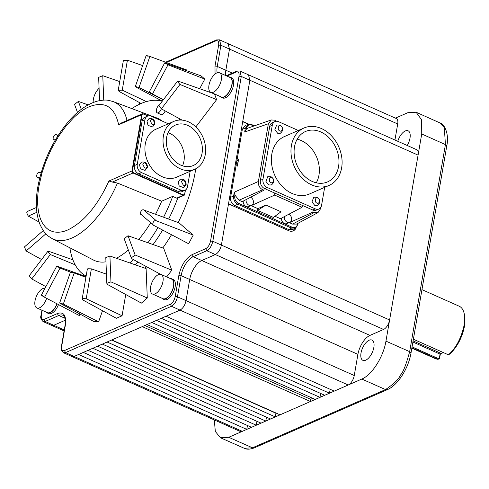 <?xml version="1.0" encoding="UTF-8"?>
<svg xmlns="http://www.w3.org/2000/svg" width="489" height="489" viewBox="0 0 489 489"><rect width="100%" height="100%" fill="white"/><g stroke="black" fill="none" stroke-linecap="round" stroke-linejoin="round"><path stroke-width="0.73" d="M276.676 125.007L274.861 129.756L277.673 133.265L280.301 133.289C283.596 130.502 283.51 127.77 280.044 125.098L276.676 125.007M279.855 130.808C277.122 130.526 278.265 123.906 280.698 125.924C283.431 126.205 282.287 132.825 279.855 130.808M313.785 197.171L311.97 201.92L314.782 205.435L317.41 205.459C320.705 202.672 320.619 199.94 317.153 197.269L313.785 197.171M316.964 202.978C314.231 202.691 315.374 196.077 317.807 198.094C320.539 198.375 319.396 204.995 316.964 202.978M267.752 176.676L265.937 181.425L268.748 184.94L271.377 184.964C274.671 182.177 274.586 179.445 271.12 176.773L267.752 176.676M270.93 182.483C268.198 182.201 269.341 175.582 271.774 177.599C274.506 177.88 273.363 184.5 270.93 182.483M139.499 164.72L140.514 168.803L145.05 170.429L147.44 167.214C147.323 163.204 145.319 161.517 141.425 162.14L139.499 164.72M147.201 166.474C146.81 167.88 145.942 168.375 144.603 167.947L142.849 164.536C143.24 163.124 144.108 162.635 145.447 163.063L147.201 166.474M178.204 181.951L179.218 186.034L183.754 187.66L186.144 184.445C186.028 180.435 184.023 178.748 180.129 179.371L178.204 181.951M185.906 183.705C185.514 185.111 184.646 185.606 183.308 185.178L181.553 181.767C181.951 180.355 182.813 179.866 184.151 180.294L185.906 183.705M147.006 121.278L148.014 125.361L152.556 126.981L154.946 123.766C154.83 119.762 152.825 118.069 148.931 118.699L147.006 121.278M154.707 123.026C154.31 124.438 153.448 124.927 152.11 124.499L150.355 121.089C150.746 119.677 151.614 119.188 152.953 119.616L154.707 123.026M397.759 141.278A11.106 5.336 114 0 1 408.089 130.795A11.106 5.336 114 0 1 409.99 138.136A11.106 5.336 114 0 1 407.221 145.49M373.847 347.404A11.106 5.336 114 0 1 362.911 360.356A11.106 5.336 114 0 1 361.01 353.021A11.106 5.336 114 0 1 371.946 340.063A11.106 5.336 114 0 1 373.847 347.404M178.179 222.544A95.428 45.844 -66 0 0 195.313 171.572A95.428 45.844 -66 0 0 195.771 168.772M170.508 278.626A11.021 5.293 114 0 1 171.816 278.846A11.021 5.293 114 0 1 173.699 286.132A11.021 5.293 114 0 1 162.849 298.987A11.021 5.293 114 0 1 161.81 298.168M162.849 298.987L164.298 299.635A11.021 5.293 -66 0 0 175.154 286.774A11.021 5.293 -66 0 0 173.265 279.494L171.816 278.846M228.87 76.944A11.021 5.293 114 0 1 230.178 77.164A11.021 5.293 114 0 1 232.061 84.45A11.021 5.293 114 0 1 221.211 97.311A11.021 5.293 114 0 1 220.172 96.486M221.211 97.311L222.66 97.953A11.021 5.293 -66 0 0 233.516 85.098A11.021 5.293 -66 0 0 231.627 77.812L230.178 77.164M297.697 223.449L297.593 224.054C296.774 227.049 294.934 228.088 292.086 227.177L238.461 203.302C235.722 201.731 234.488 199.323 234.744 196.071L233.626 195.979L230.588 197.33C230.264 201.071 231.682 203.827 234.836 205.588L288.742 229.592L292.685 229.567L295.448 228.088L291.499 228.118L288.742 229.592M238.461 203.302L237.874 204.243C234.732 202.464 233.314 199.714 233.626 195.979L234.28 192.195L234.916 195.08L239.011 200.239L242.202 201.664L263.815 190.252A6.773 5.257 -113.6 0 1 264.408 188.479A6.583 5.11 66.4 0 1 260.405 180.331L269.72 126.394L272.287 125.27L262.972 179.206L260.405 180.331M39.065 222.018L28.221 216.089L26.693 212.77L27.763 211.285M87.311 269.243L87.806 268.742L91.376 268.852L106.455 274.176M122.067 315.79L116.358 318.29L83.136 300.124L82.183 298.95L82.672 298.437L86.205 298.779L122.067 315.79L125.74 294.512M155.52 214.286A77.806 37.378 -66 0 0 161.694 201.193L117.458 183.063L112.342 182.055L133.026 173.002L183.124 195.307L176.67 198.131L172.715 196.37A95.428 45.844 114 0 1 163.589 217.226M157.923 227.574A95.428 45.844 114 0 1 147.929 242.746M133.387 259.561A95.428 45.844 114 0 1 129.781 262.911M86.137 276.065A95.428 45.844 114 0 1 69.86 247.801M176.67 198.131L177.764 198.076A95.428 45.844 114 0 1 168.632 219.066M162.623 230.05A95.428 45.844 114 0 1 153.075 244.555M137.947 262.043A95.428 45.844 114 0 1 135.043 264.745M185.453 190.038L184.695 194.414A1.644 1.278 -113.6 0 1 184.035 195.331L177.764 198.076M150.606 286.927A10.697 5.141 114 0 1 161.132 274.451A10.697 5.141 114 0 1 162.965 281.517A10.697 5.141 114 0 1 152.434 293.993A10.697 5.141 114 0 1 150.606 286.927M152.434 293.993L162.984 298.687A10.697 5.141 -66 0 0 173.509 286.212A10.697 5.141 -66 0 0 171.682 279.146L161.132 274.451M46.644 298.345A10.697 5.141 114 0 1 36.852 307.948A10.697 5.141 114 0 1 35.019 300.882A10.697 5.141 114 0 1 45.012 288.241M93.203 102.488A10.697 5.141 114 0 1 93.387 99.206A10.697 5.141 114 0 1 99.084 88.32M208.968 85.245A10.697 5.141 114 0 1 219.5 72.769A10.697 5.141 114 0 1 221.328 79.835A10.697 5.141 114 0 1 210.796 92.311A10.697 5.141 114 0 1 208.968 85.245M210.796 92.311L221.346 97.005A10.697 5.141 -66 0 0 231.872 84.536A10.697 5.141 -66 0 0 230.044 77.47L219.5 72.769M275.747 121.327A6.773 5.257 -113.6 0 1 275.827 120.704L274.659 120.184L271.285 119.964L248.07 128.045L246.279 129.298L244.677 131.999L268.369 123.754L258.4 181.474L234.28 192.195M320.607 207.629L320.356 209.054L318.003 212.599L314.066 212.623L312.899 212.104A6.773 5.257 -113.6 0 0 312.954 210.093A6.583 5.11 -113.6 0 1 312.709 209.989L302.636 205.508A6.773 5.257 66.4 0 0 302.043 207.275L280.435 218.681L274.995 216.26M302.636 205.508L274.726 193.082A6.773 5.257 -113.6 0 1 274.665 195.087L302.043 207.275M246.126 199.585A4.523 3.509 -113.6 0 1 246.126 199.567A4.523 3.509 -113.6 0 0 247.593 204.213A4.523 3.509 -113.6 0 0 251.566 205.343L248.712 206.59A4.523 3.509 66.4 0 1 244.842 205.569A4.523 3.509 66.4 0 1 243.235 201.113M250.6 197.195A4.523 3.509 -113.6 0 1 253.375 202.813A4.523 3.509 -113.6 0 1 251.566 205.343M284.353 216.603A4.523 3.509 -113.6 0 1 284.36 216.59A4.523 3.509 -113.6 0 0 285.82 221.236A4.523 3.509 -113.6 0 0 289.794 222.361L286.945 223.614A4.523 3.509 66.4 0 1 283.076 222.587A4.523 3.509 66.4 0 1 281.462 218.131M288.828 214.219A4.523 3.509 -113.6 0 1 291.609 219.83A4.523 3.509 -113.6 0 1 289.794 222.361M303.975 128.002L284.372 136.584A31.327 24.309 66.4 0 0 271.829 154.108A31.327 24.309 66.4 0 0 281.982 186.168A31.327 24.309 66.4 0 0 309.488 193.98L329.091 185.404A31.327 24.309 -113.6 0 1 301.585 177.593A31.327 24.309 -113.6 0 1 291.432 145.526A31.327 24.309 -113.6 0 1 303.975 128.002A31.327 24.309 -113.6 0 1 331.481 135.82A31.327 24.309 -113.6 0 1 341.634 167.88A31.327 24.309 -113.6 0 1 329.091 185.404M112.342 182.055L108.943 181.009C97.531 205.771 83.876 222.055 67.971 229.861C63.222 232.006 58.619 232.691 54.157 231.908C53.02 231.92 48.649 230.038 47.47 228.864C46.247 228.027 44.799 226.425 43.111 224.066C37.39 215.472 36.375 200.368 39.047 185.6L41.999 172.855L45.734 161.737L51.327 149.066L58.154 136.999L65.862 126.229L73.601 117.739C79.456 112.25 84.67 108.576 89.242 106.724C104.829 100.752 114.634 106.773 118.656 124.781L120.697 123.252L142.336 113.784A1.644 1.278 -113.6 0 1 143.253 113.815L148.02 115.936M127.012 120.49A75.031 36.045 -66 0 0 113.161 101.578C108.13 100.306 107.115 99.23 98.044 100.942C88.106 103.57 78.503 110.135 69.236 120.636C53.154 139.53 42.684 161.596 37.836 186.829C35.263 201.627 35.972 214.158 39.957 224.408C45.177 235.185 47.592 235.539 52.152 238.614L93.454 260.038A77.806 37.378 -66 0 0 105.966 261.817M116.382 258.259A77.806 37.378 -66 0 0 128.344 250.001M138.674 239.494A77.806 37.378 -66 0 0 150.704 222.764M161.321 108.833A4.523 2.176 114 0 1 157.195 112.849A4.523 2.176 114 0 1 156.419 109.86A4.523 2.176 114 0 1 159.585 104.725M338.577 166.517L338.51 166.883A27.512 21.351 66.4 0 1 327.563 181.908A27.512 21.351 66.4 0 1 303.406 175.044A27.512 21.351 66.4 0 1 294.494 146.889A27.512 21.351 66.4 0 1 305.503 131.498A27.512 21.351 66.4 0 1 329.659 138.363A27.512 21.351 66.4 0 1 338.577 166.517M316.273 182.8A27.512 21.351 66.4 0 0 318.969 175.093A27.512 21.351 66.4 0 0 297.19 139.182M173.87 121.376L155.759 129.298A26.119 20.269 66.4 0 0 145.3 143.913A26.119 20.269 66.4 0 0 153.766 170.643A26.119 20.269 66.4 0 0 176.7 177.159L194.811 169.231A26.119 20.269 -113.6 0 1 171.877 162.721A26.119 20.269 -113.6 0 1 163.412 135.985A26.119 20.269 -113.6 0 1 173.87 121.376A26.119 20.269 -113.6 0 1 196.804 127.886A26.119 20.269 -113.6 0 1 205.27 154.622A26.119 20.269 -113.6 0 1 194.811 169.231M166.621 137.415A22.115 17.158 66.4 0 0 173.791 160.05A22.115 17.158 66.4 0 0 193.204 165.563A22.115 17.158 66.4 0 0 202.061 153.191A22.115 17.158 66.4 0 0 194.891 130.557A22.115 17.158 66.4 0 0 175.478 125.043A22.115 17.158 66.4 0 0 166.621 137.415M182.531 165.826A22.115 17.158 66.4 0 0 183.95 161.113A22.115 17.158 66.4 0 0 168.039 132.708M413.388 339.225L448.425 354.825C448.725 354.317 459.483 346.634 464.104 325.228A28.796 13.833 -66 0 0 464.189 313.583A28.796 13.833 -66 0 0 459.177 306.206L421.952 289.635M448.425 354.825L450.033 353.84C457.374 346.707 462.184 337.502 464.471 326.23L464.55 315.252L464.189 313.583M334.25 391.114L166.034 316.224L161.278 318.302L329.494 393.193L361.823 379.048L385.534 389.58L387.361 389.635C397.863 385.265 408.498 368.205 410.998 353.058L409.66 351.67C406.078 364.794 403.022 372.581 400.479 375.032C398.932 379.006 393.951 383.853 385.534 389.58L252.489 447.796L244.237 448.272C246.731 449.593 250.087 449.446 254.317 447.851L252.489 447.796L228.718 437.288L220.466 437.765L215.325 431.487L214.304 419.91M385.949 341.133L421.732 133.974L445.43 144.597L446.763 145.985C449.47 133.479 444.043 123.558 439.819 122.861L444.312 127.617L445.43 144.597L409.66 351.67L385.949 341.133C383.48 356.836 371.915 375.014 361.823 379.048M395.412 118.13L407.832 112.696L416.121 112.238L421.64 119.891L421.732 133.974M144.854 325.491L310.851 399.391L310.484 401.512L324.745 395.271L156.529 320.387L151.773 322.465L319.989 397.355L320.662 393.456M270.551 418.987L102.335 344.097L97.58 346.175L265.796 421.066L280.056 414.825L111.84 339.934L107.091 342.019L275.307 416.903L275.943 413.229A148.081 71.137 -66 0 0 276.395 413.199M251.535 427.307L83.319 352.416L78.564 354.494L246.78 429.385L261.047 423.144L92.831 348.254L88.075 350.338L256.291 425.228L256.963 421.329M228.718 437.288L246.78 429.385L247.458 425.491M418.077 155.129A8.227 3.955 -66 0 0 416.671 149.695L248.449 74.805L249.861 80.245L418.077 155.129M397.71 123.962A8.227 3.955 -66 0 0 396.304 118.527L228.082 43.637L229.494 49.077L397.71 123.962L394.935 140.019M240.246 431.457A8.227 3.955 -66 0 0 242.312 431.341L74.096 356.45L72.024 356.567L240.246 431.457M354.256 375.521L186.04 300.631C184.983 305.246 182.972 308.406 180.007 310.112L348.229 384.996A8.227 3.955 -66 0 0 354.256 375.521L357.911 354.36A16.455 7.903 114 0 1 369.977 335.405L383.572 329.452A8.227 3.955 -66 0 0 389.605 319.977L221.389 245.087C220.325 249.702 218.314 252.862 215.356 254.561L383.572 329.452M324.745 395.271L329.494 393.193L330.173 389.299M315.234 399.434L147.018 324.543L142.268 326.628L310.484 401.512L280.056 414.825M310.851 399.391A148.081 71.137 -66 0 0 312.52 398.223M261.047 423.144L265.796 421.066L266.468 417.172M248.993 124.237L242.746 121.455L228.504 203.876L288.816 230.729A7.983 6.192 66.4 0 0 293.259 230.857A7.983 6.192 66.4 0 0 296.126 227.642M64.267 329.977L53.729 325.283L51.657 325.399L64.102 330.937M111.571 340.057L275.943 413.229M248.608 124.316L242.703 121.688M293.113 230.918A7.983 6.192 66.4 0 0 295.796 227.88M226.939 76.088L236.23 72.024A1.644 1.278 -113.6 0 1 236.89 71.101L239.861 71.009L241.279 76.449L249.861 80.245L242.746 121.455M166.382 62.506L215.863 40.856L216.517 39.933L219.494 39.841L220.906 45.281L229.494 49.077L225.839 70.233L217.257 66.425L220.906 45.281L218.644 45.11L214.989 66.253L215.05 74.035M65.33 320.209L53.729 325.283L45.171 321.444L43.099 321.56L51.657 325.399M78.564 354.494L74.096 356.45L65.538 352.618L63.466 352.728L72.024 356.567M236.23 72.024C238.479 71.363 239.402 72.782 239.011 76.278L210.539 241.089C209.695 244.781 208.088 247.306 205.716 248.669L192.134 254.616C185.606 258.363 181.181 265.319 178.846 275.49L175.196 296.634A1.644 0.672 9.8 0 1 177.464 296.805L181.113 275.662L189.695 279.47L186.04 300.631L177.464 296.805C176.401 301.42 174.39 304.58 171.431 306.279L180.007 310.112L166.034 316.224M228.504 203.876L221.389 245.087L212.807 241.26C211.749 245.875 209.738 249.035 206.78 250.735L215.356 254.561L201.761 260.515L193.192 256.682L206.78 250.735L205.716 248.669M246.279 129.298L246.45 128.307L245.331 128.216L248.253 124.42L245.27 125.459L242.348 129.255L236.896 160.82A40.312 31.284 66.4 0 0 236.04 165.765L230.588 197.33M175.196 296.634C174.347 300.325 172.739 302.856 170.374 304.213L64.481 350.546C62.231 351.206 61.302 349.788 61.7 346.291L65.355 325.148C66.443 315.527 63.888 311.621 57.696 313.437L44.114 319.378C41.865 320.038 40.935 318.62 41.333 315.124L42.164 310.313M195.832 126.908L216.615 99.64L214.524 93.967M199.689 88.717L204.805 79.084L201.095 75.887L164.707 62.855L167.99 64.811L204.805 79.084M186.462 70.55L186.67 69.945L149.885 56.455C146.517 55.453 145.63 55.391 147.226 56.259M159.237 100.581L159.408 99.591M139.591 104.188L139.53 102.611M71.437 259.298L72.409 258.455M82.702 275.35L83.417 274.415M42.561 295.521C40.801 294.843 41.467 295.411 44.554 297.245L79.249 315.515L79.97 314.158M70.422 272.196L59.64 303.046L93.674 321.456L98.625 321.829L102.507 310.717M147.281 298.003L146.113 268.589L109.921 256.01L105.795 257.624L106.816 283.327L110.948 281.878L147.281 298.003L141.382 303.119L107.776 284.629L106.816 283.327M171.798 270.197L163.699 248.29L128.02 235.747L124.169 238.711L131.26 257.886L135.141 255.013L171.798 270.197L166.676 276.921M193.222 235.099L178.986 222.837L143.888 210.044L156.407 220.826L193.222 235.099L188.626 243.748L153.937 225.478L141.04 214.439M144.988 268.198A95.428 45.844 -66 0 0 146.572 266.725M162.806 247.972A95.428 45.844 -66 0 0 171.511 234.732M57.079 303.84A11.021 5.293 114 0 1 47.262 312.948L48.717 313.59A11.021 5.293 -66 0 0 58.491 304.58M297.593 224.054L297.795 224.549L295.448 228.088L297.929 224.402L298.131 223.216M236.04 165.765L237.391 166.126L238.577 159.255L236.896 160.82M237.391 166.126A40.312 31.284 -113.6 0 1 238.577 159.255M216.615 99.64L179.958 84.456L177.33 81.443L178.821 81.388L214.103 93.784M182.085 120.111L161.364 108.858L158.864 105.667M163.405 99.707L152.507 93.967L167.99 64.811M150.508 92.25C148.754 91.565 149.42 92.14 152.507 93.967M163.369 99.762L139.029 87.519L149.885 56.455M162.311 101.144L136.364 87.323L135.337 86.486L139.029 87.519M123.35 60.593L127.415 60.208L142.641 65.587M146.394 101.596L122.244 90.141L127.415 60.208M141.138 103.491L119.175 91.48L118.222 90.306L122.244 90.141M98.65 77.354L102.776 75.703L119.726 81.596M77.5 112.421L74.53 104.389L78.381 101.431L88.173 104.872M54.151 139.506C51.455 139.084 54.572 133.216 56.62 134.86L58.13 135.41M39.566 178.571L37.885 177.678C35.312 177.25 37.494 170.997 39.621 172.721M41.608 259.518L26.1 250.985L24.474 246.89M45.581 233.516L43.949 231.548M45.868 286.627L31.73 278.95L29.224 275.772L47.69 251.535L49.187 251.474L72.898 259.812M75.208 264.855L50.324 254.549L47.69 251.535M44.554 297.245L60.043 268.082L56.755 266.126L86.046 276.572M60.043 268.082L70.508 272.141M59.64 303.046L63.325 304.079L98.625 321.829M71.522 272.813C69.927 271.945 70.819 272.012 74.187 273.015L85.917 277.318M160.429 274.256L132.171 258.907L131.254 257.88M153.937 225.478C151.156 224.714 154.059 219.255 156.407 220.826M141.419 214.689C138.723 214.274 141.841 208.4 143.888 210.044M47.262 312.948A11.021 5.293 114 0 1 46.223 312.123M289.476 222.501A5.758 4.468 -113.6 0 1 289.402 222.678L292.593 224.096L296.536 224.072L318.003 212.599M312.954 210.093A6.583 5.11 66.4 0 0 316.371 210.099L318.938 208.974A6.583 5.11 -113.6 0 1 315.277 208.864L267.22 187.47A6.583 5.11 -113.6 0 1 262.972 179.206M263.815 190.252L262.648 189.732C259.488 187.965 258.07 185.215 258.4 181.474M268.369 123.754L271.285 119.964M272.287 125.27A6.583 5.11 -113.6 0 1 274.922 121.59L272.355 122.708A6.583 5.11 66.4 0 0 269.72 126.394M246.45 128.307C247.263 125.288 249.097 124.243 251.951 125.184L253.852 126.034M36.852 307.948L47.396 312.648A10.697 5.141 -66 0 0 56.932 303.761M251.242 205.484A5.758 4.468 -113.6 0 1 251.175 205.655L257.892 208.65L257.593 210.392L273.412 217.434L281.022 211.786L265.937 205.068L257.892 208.65M289.402 222.678L312.899 212.104M324.672 187.336L321.573 205.294A6.583 5.11 -113.6 0 1 318.938 208.974M274.726 193.082L264.653 188.595A6.583 5.11 -113.6 0 1 264.408 188.479M274.922 121.59A6.583 5.11 -113.6 0 1 278.583 121.7L298.314 130.484M131.834 108.589A95.428 45.844 114 0 1 162.226 101.26M178.998 118.436A95.428 45.844 114 0 1 179.604 120.049M251.175 205.655L274.665 195.087M257.593 210.392L265.937 205.068M161.694 201.193L172.715 196.37M161.926 120.954A77.806 37.378 -66 0 0 156.718 117.935L113.161 101.578M157.195 112.849L161.15 114.609A4.523 2.176 -66 0 0 165.16 110.917M184.035 195.331A1.644 1.278 -113.6 0 1 183.124 195.307L183.363 194.928L133.271 172.623L132.415 170.973L142.128 114.738A1.314 1.021 -113.6 0 1 143.387 114.029L143.253 113.815M185.331 190.117L184.622 194.212L183.363 194.928M147.831 116.003L143.387 114.029M118.656 124.781L141.676 114.707A1.644 1.278 -113.6 0 1 142.336 113.784M133.271 172.623L133.026 173.002A1.644 1.278 -113.6 0 1 131.963 170.936L108.943 181.009M178.351 191.499A6.583 5.11 66.4 0 0 182.006 191.609L184.86 190.362A6.583 5.11 -113.6 0 1 181.199 190.252L178.351 191.499L138.668 173.833L141.517 172.586L181.199 190.252M142.11 121.027L144.964 119.774A6.583 5.11 -113.6 0 1 147.599 116.095L144.744 117.342A6.583 5.11 66.4 0 0 142.11 121.027L134.414 165.563A6.583 5.11 66.4 0 0 138.668 173.833M142.128 114.738L141.676 114.707L131.963 170.936L132.415 170.973M190.16 171.266L187.495 186.682A6.583 5.11 -113.6 0 1 184.86 190.362M141.517 172.586A6.583 5.11 -113.6 0 1 137.268 164.316L134.414 165.563M144.964 119.774L137.268 164.316M147.599 116.095A6.583 5.11 -113.6 0 1 151.26 116.205L168.32 123.803M411.842 348.168L435.754 358.816L438.003 359.378L411.909 347.765M443.364 352.569L440.363 353.883L439.587 358.413L438.003 359.378L438.272 358.553L412.062 346.884M412.899 342.031L440.051 354.122L439.403 357.869L438.272 358.553M439.587 358.413L439.403 357.869M440.051 354.122L439.996 352.881L440.363 353.883M28.221 216.089L36.883 212.299M86.205 298.779L91.376 268.852M52.152 238.614A75.031 36.045 -66 0 0 117.458 183.063M156.529 320.387L161.278 318.302M147.018 324.543L151.773 322.465M111.84 339.934L142.268 326.628M102.335 344.097L107.091 342.019M92.831 348.254L97.58 346.175M83.319 352.416L88.075 350.338M232.299 73.112L225.839 70.233A16.455 7.903 114 0 0 225.576 75.477M369.977 335.405L201.761 260.515A16.455 7.903 114 0 0 189.695 279.47L357.911 354.36M64.481 350.546L65.538 352.618L171.431 306.279L170.374 304.213M210.539 241.089L212.807 241.26L241.279 76.449L239.011 76.278M217.147 72.788A16.473 7.916 114 0 1 217.257 66.425A1.644 0.672 9.8 0 0 214.989 66.253M44.114 319.378A1.644 1.278 66.4 0 0 45.171 321.444L58.759 315.503L65 318.296M57.696 313.437A1.644 1.278 -113.6 0 0 58.759 315.503A16.473 7.916 114 0 1 62.904 315.271C65.013 316.108 65.728 319.5 65.049 325.454L61.394 346.603C60.575 348.535 61.266 350.576 63.466 352.728M178.846 275.49A1.644 0.672 -170.2 0 1 181.113 275.662A16.473 7.916 114 0 1 193.192 256.682A1.644 1.278 66.4 0 1 192.134 254.616M216.517 39.933L165.594 62.219M41.033 315.436L41.333 315.124M236.89 71.101L226.224 75.764M215.863 40.856C218.112 40.196 219.035 41.614 218.644 45.11M61.7 346.291L61.394 346.603M65.355 325.148A1.644 0.672 -170.2 0 0 65.049 325.454M234.836 205.588L237.874 204.243L291.499 228.118L292.086 227.177M242.348 129.255L245.331 128.216L244.677 131.999M161.364 108.858L179.958 84.456M103.741 100.129L102.776 75.703M81.302 109.347L78.381 101.431M56.62 134.86L57.824 135.893M37.885 177.678L39.75 177.813M26.1 250.985L45.868 233.834M31.73 278.95L50.324 254.549M63.325 304.079L74.187 273.015M110.948 281.878L109.921 256.01M135.141 255.013L128.02 235.747M251.621 124.646L251.951 125.184L251.621 124.646M314.066 212.623L292.593 224.096M234.744 196.071L234.916 195.08M239.011 200.239L262.648 189.732M315.277 208.864L312.709 209.989M264.653 188.595L267.22 187.47M439.996 352.881L413.095 340.906M387.361 389.635L254.317 447.851M446.763 145.985L410.998 353.058M220.466 437.765L244.237 448.272M416.121 112.238L439.819 122.861M239.861 71.009L248.449 74.805M219.494 39.841L228.082 43.637M41.932 310.209L41.027 315.436C40.208 317.367 40.899 319.409 43.099 321.56M254.457 125.82L251.811 124.64L248.253 124.42M158.858 105.679L177.33 81.443M149.328 91.81L164.707 62.855M135.337 86.486L146.119 55.636M118.222 90.306L123.356 60.575M99.573 100.612L98.65 77.317M55.086 140.386L53.772 139.255M41.131 172.751L39.077 172.599M36.449 207.483L27.726 211.297M43.264 230.588L24.45 246.908M56.755 266.126L41.376 295.087M87.317 269.219L82.183 298.95"/></g></svg>
